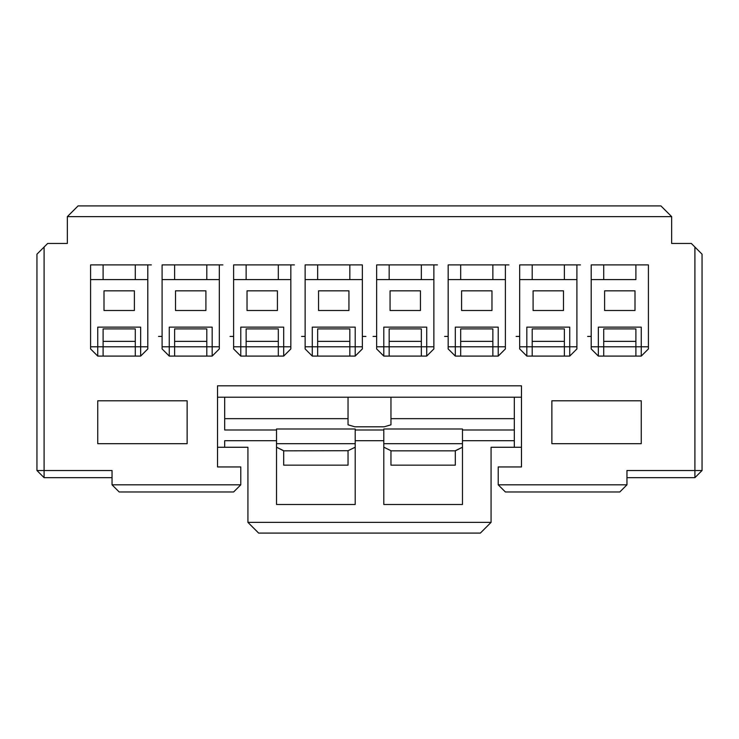 <?xml version="1.0" encoding="UTF-8"?>
<svg xmlns="http://www.w3.org/2000/svg" width="739" height="739" viewBox="0 0 739 739"><rect width="100%" height="100%" fill="white"/><g stroke="black" fill="none" stroke-linecap="round" stroke-linejoin="round"><path stroke-width="1.11" d="M217.525 385.823L217.525 466.937L240.775 466.937L240.775 484.821L240.775 466.937L217.525 466.937L217.525 385.823L521.475 385.823L217.525 385.823M112.042 484.821L112.042 470.512L112.042 484.821L240.775 484.821L233.616 491.971L119.191 491.971L112.042 484.821L119.191 491.971L233.616 491.971L240.775 484.821L112.042 484.821M112.042 477.671L44.1 477.671L112.042 477.671M505.384 264.904L448.167 264.904L448.167 348.937L455.316 356.087L498.225 356.087L498.225 327.128L455.316 327.128L455.316 346.794L505.384 346.794L460.683 346.794L460.683 328.91L492.867 328.91L492.867 346.794L492.867 341.363L460.683 341.363L460.683 346.794L455.316 346.794L455.316 327.128L498.225 327.128L498.225 356.087L455.316 356.087L448.167 348.937L448.167 264.904L505.384 264.904L505.384 348.937L498.225 356.087L505.384 348.937L505.384 264.904L508.959 264.904M433.867 264.904L376.65 264.904L376.65 348.937L383.8 356.087L426.717 356.087L426.717 327.128L383.8 327.128L383.8 346.794L433.867 346.794L389.167 346.794L389.167 328.91L421.35 328.91L421.35 346.794L421.35 341.363L389.167 341.363L389.167 346.794L383.8 346.794L383.8 327.128L426.717 327.128L426.717 356.087L383.8 356.087L376.65 348.937L376.65 264.904L433.867 264.904L433.867 348.937L426.717 356.087L433.867 348.937L433.867 264.904L437.442 264.904M355.2 346.794L355.2 327.128L312.283 327.128L312.283 346.794L362.35 346.794L317.65 346.794L317.65 328.91L349.833 328.91L349.833 346.794L349.833 341.363L317.65 341.363L317.65 346.794L312.283 346.794L312.283 327.128L355.2 327.128L355.2 356.087L312.283 356.087L305.133 348.937L305.133 264.904L362.35 264.904L362.35 348.937L355.2 356.087L362.35 348.937L362.35 264.904L305.133 264.904L305.133 348.937L312.283 356.087L355.2 356.087L355.2 346.794M290.833 264.904L233.616 264.904L233.616 348.937L240.775 356.087L283.684 356.087L283.684 327.128L240.775 327.128L240.775 346.794L290.833 346.794L278.317 346.794L278.317 341.363L278.317 346.794L246.133 346.794L246.133 341.363L246.133 346.794L240.775 346.794L240.775 327.128L283.684 327.128L283.684 356.087L240.775 356.087L233.616 348.937L233.616 264.904L290.833 264.904L290.833 348.937L283.684 356.087L290.833 348.937L290.833 264.904L294.408 264.904M219.317 264.904L162.1 264.904L162.1 348.937L169.259 356.087L212.167 356.087L212.167 327.128L169.259 327.128L169.259 346.794L219.317 346.794L206.8 346.794L206.8 341.363L206.8 346.794L174.616 346.794L174.616 341.363L174.616 346.794L169.259 346.794L169.259 327.128L212.167 327.128L212.167 356.087L169.259 356.087L162.1 348.937L162.1 264.904L219.317 264.904L219.317 348.937L212.167 356.087L219.317 348.937L219.317 264.904L222.892 264.904M641.258 346.794L641.258 327.128L598.35 327.128L598.35 346.794L648.417 346.794L641.258 346.794L641.258 356.087L598.35 356.087L591.2 348.937L591.2 264.904L648.417 264.904L648.417 348.937L641.258 356.087L648.417 348.937L648.417 264.904L591.2 264.904L591.2 348.937L598.35 356.087L641.258 356.087L641.258 346.794L635.9 346.794L635.9 341.363L635.9 346.794L603.717 346.794L603.717 341.363L603.717 346.794L591.2 346.794L598.35 346.794L598.35 356.087L598.35 327.128L641.258 327.128L641.258 346.794M526.833 327.128L526.833 346.794L526.833 327.128L569.741 327.128L526.833 327.128M576.9 264.904L519.683 264.904L519.683 348.937L526.833 356.087L569.741 356.087L569.741 327.128L569.741 346.794L576.9 346.794L564.384 346.794L569.741 346.794L569.741 356.087L526.833 356.087L519.683 348.937L519.683 264.904L576.9 264.904L576.9 348.937L569.741 356.087L576.9 348.937L576.9 264.904L580.475 264.904M97.742 327.128L97.742 346.794L90.583 346.794L140.65 346.794L140.65 327.128L97.742 327.128L140.65 327.128L140.65 346.794L147.8 346.794L135.283 346.794L135.283 341.363L135.283 346.794L103.1 346.794L103.1 341.363L103.1 346.794L97.742 346.794L97.742 327.128M217.525 397.212L521.475 397.212L390.959 397.212L390.959 418.671L514.316 418.671L514.316 397.212L514.316 418.671L390.959 418.671L390.959 424.823L384.141 426.809L354.859 426.809L348.041 424.823L348.041 397.212L217.525 397.212L521.475 397.212M217.525 447.271L224.684 447.271L217.525 447.271M276.525 429.978L276.525 440.703L224.684 440.703L224.684 447.271L247.925 447.271L224.684 447.271L224.684 440.703L276.525 440.703L276.525 429.987L224.684 429.987L224.684 397.212L224.684 418.671L348.041 418.671L224.684 418.671L224.684 429.987L276.525 429.987L276.525 428.989L355.2 428.989L355.2 429.987L383.8 429.987L383.8 428.989L462.475 428.989L462.475 429.987L514.316 429.987L514.316 418.671L514.316 447.271L521.475 447.271L491.075 447.271L514.316 447.271L514.316 440.703L462.475 440.703L462.475 429.978M73.327 210.68L78.075 205.904L660.925 205.904L671.659 216.638L671.659 243.454L691.325 243.454L702.05 254.179L694.9 247.029L694.9 470.512L702.05 470.512L702.05 254.179L702.05 470.512L694.9 477.671L626.958 477.671L694.9 477.671L694.9 470.512L626.958 470.512L626.958 484.821L498.225 484.821L498.225 466.937L521.475 466.937L521.475 385.823L521.475 466.937L498.225 466.937L498.225 484.821L626.958 484.821L626.958 470.512L694.9 470.512L694.9 247.029L691.325 243.454L671.659 243.454L671.659 216.638L67.341 216.638L67.341 243.454L47.675 243.454L44.1 247.029L44.1 470.512L112.042 470.512L44.1 470.512L44.1 477.671L36.95 470.512L36.95 254.179L47.675 243.454L67.341 243.454L67.341 216.638L671.659 216.638L660.925 205.904L78.075 205.904L67.341 216.638L78.075 205.904L660.925 205.904L665.673 210.68M90.583 348.937L90.583 264.904L147.8 264.904L147.8 348.937L140.65 356.087L97.742 356.087L90.583 348.937L97.742 356.087L97.742 346.794L97.742 356.087L140.65 356.087L147.8 348.937L147.8 264.904L90.583 264.904L90.583 348.937M641.258 400.787L641.258 443.696L551.867 443.696L551.867 400.787L641.258 400.787L551.867 400.787L551.867 443.696L641.258 443.696L641.258 400.787M97.742 443.696L97.742 400.787L187.133 400.787L187.133 443.696L97.742 443.696L187.133 443.696L187.133 400.787L97.742 400.787L97.742 443.696M134.387 290.833L134.387 310.5L103.996 310.5L103.996 290.833L134.387 290.833L103.996 290.833L103.996 310.5L134.387 310.5L134.387 290.833M147.8 279.573L90.583 279.573L147.8 279.573M462.328 447.271L455.316 450.707L455.316 465.154L390.959 465.154L455.316 465.154L455.316 450.845L390.959 450.845L390.959 465.154L390.959 450.845L455.316 450.845L462.402 447.271M462.475 443.696L383.8 443.696L462.475 443.696M383.947 447.252L390.959 450.707L383.947 447.271M348.041 397.212L348.041 424.823L354.859 426.809L384.141 426.809L390.959 424.823L390.959 397.212M355.053 447.271L348.041 450.707L355.126 447.271M276.598 447.271L283.684 450.845L348.041 450.707L283.684 450.845L283.684 465.154L348.041 465.154L348.041 450.845L348.041 465.154L283.684 465.154L283.684 450.707L276.672 447.271M355.2 443.696L276.525 443.696L355.2 443.696M635.9 279.573L591.2 279.573L603.717 279.573L603.717 264.904L603.717 279.573L635.9 279.573L635.9 264.904L635.9 279.573M519.683 336.421L516.108 336.421M376.65 336.421L373.075 336.421M365.925 336.421L362.35 336.421M233.616 336.421L230.041 336.421M448.167 346.794L455.316 346.794L448.167 346.794M461.579 310.5L461.579 290.833L491.971 290.833L491.971 310.5L461.579 310.5L491.971 310.5L491.971 290.833L461.579 290.833L461.579 310.5M376.65 346.794L383.8 346.794L376.65 346.794M390.063 310.5L390.063 290.833L420.454 290.833L420.454 310.5L390.063 310.5L420.454 310.5L420.454 290.833L390.063 290.833L390.063 310.5M305.133 346.794L312.283 346.794L305.133 346.794M318.546 310.5L318.546 290.833L348.937 290.833L348.937 310.5L318.546 310.5L348.937 310.5L348.937 290.833L318.546 290.833L318.546 310.5M233.616 346.794L240.775 346.794L233.616 346.794M277.421 310.5L247.029 310.5L247.029 290.833L277.421 290.833L277.421 310.5L277.421 290.833L247.029 290.833L247.029 310.5L277.421 310.5M162.1 346.794L169.259 346.794L162.1 346.794M175.512 310.5L175.512 290.833L205.904 290.833L205.904 310.5L175.512 310.5L205.904 310.5L205.904 290.833L175.512 290.833L175.512 310.5M162.1 336.421L158.525 336.421M147.8 264.904L151.375 264.904M305.133 336.421L301.558 336.421M448.167 336.421L444.592 336.421M591.2 336.421L587.625 336.421M604.613 290.833L604.613 310.5L604.613 290.833L635.004 290.833L635.004 310.5L635.004 290.833L604.613 290.833M563.487 290.833L563.487 310.5L533.096 310.5L533.096 290.833L563.487 290.833L533.096 290.833L533.096 310.5L563.487 310.5L563.487 290.833M519.683 346.794L564.384 346.794L564.384 341.363L564.384 346.794L532.2 346.794L532.2 341.363L532.2 346.794L519.683 346.794M498.225 484.821L505.384 491.971L619.809 491.971L626.958 484.821L619.809 491.971L505.384 491.971L498.225 484.821M135.283 328.91L135.283 341.363L103.1 341.363L103.1 328.91L135.283 328.91L103.1 328.91L103.1 341.363L135.283 341.363L135.283 328.91M103.1 346.794L103.1 356.087L103.1 346.794M135.283 356.087L135.283 346.794L135.283 356.087M140.65 346.794L140.65 356.087L140.65 346.794M135.283 264.904L135.283 279.573L135.283 264.904M103.1 264.904L103.1 279.573L103.1 264.904M247.925 522.371L258.65 533.096L247.925 522.362L491.075 522.362L247.925 522.362L247.925 447.271M276.525 440.703L276.525 504.488L355.2 504.488L355.2 440.703L383.8 440.703L355.2 440.703L355.2 429.978M491.075 447.271L491.075 522.362L480.35 533.096L491.075 522.362M383.8 429.978L383.8 440.703L383.8 429.987L355.2 429.987L355.2 428.989L276.525 428.989L276.525 429.987M355.2 429.987L355.2 440.703M383.8 440.703L383.8 504.488L462.475 504.488L462.475 440.703L514.316 440.703L514.316 429.987L462.475 429.987L462.475 428.989L383.8 428.989L383.8 429.987M462.475 429.987L462.475 440.703M635.9 328.91L635.9 341.363L603.717 341.363L603.717 328.91L635.9 328.91L603.717 328.91L603.717 341.363L635.9 341.363L635.9 328.91M603.717 346.794L603.717 356.087L603.717 346.794M635.9 356.087L635.9 346.794L635.9 356.087M455.316 356.087L455.316 346.794L455.316 356.087M492.867 356.087L492.867 346.794L492.867 356.087M460.683 346.794L460.683 356.087L460.683 346.794M505.384 279.573L448.167 279.573L460.683 279.573L460.683 264.904L460.683 279.573L492.867 279.573L492.867 264.904L492.867 279.573L505.384 279.573M383.8 356.087L383.8 346.794L383.8 356.087M421.35 356.087L421.35 346.794L421.35 356.087M389.167 346.794L389.167 356.087L389.167 346.794M433.867 279.573L376.65 279.573L389.167 279.573L389.167 264.904L389.167 279.573L421.35 279.573L421.35 264.904L421.35 279.573L433.867 279.573M312.283 356.087L312.283 346.794L312.283 356.087M349.833 356.087L349.833 346.794L349.833 356.087M317.65 346.794L317.65 356.087L317.65 346.794M362.35 279.573L305.133 279.573L317.65 279.573L317.65 264.904L317.65 279.573L349.833 279.573L349.833 264.904L349.833 279.573L362.35 279.573M278.317 328.91L278.317 341.363L246.133 341.363L246.133 328.91L278.317 328.91L246.133 328.91L246.133 341.363L278.317 341.363L278.317 328.91M240.775 356.087L240.775 346.794L240.775 356.087M246.133 346.794L246.133 356.087L246.133 346.794M278.317 356.087L278.317 346.794L278.317 356.087M290.833 279.573L233.616 279.573L246.133 279.573L246.133 264.904L246.133 279.573L290.833 279.573M206.8 328.91L206.8 341.363L174.616 341.363L174.616 328.91L206.8 328.91L174.616 328.91L174.616 341.363L206.8 341.363L206.8 328.91M169.259 356.087L169.259 346.794L169.259 356.087M206.8 356.087L206.8 346.794L206.8 356.087M174.616 346.794L174.616 356.087L174.616 346.794M219.317 279.573L162.1 279.573L174.616 279.573L174.616 264.904L174.616 279.573L219.317 279.573M532.2 279.573L519.683 279.573L532.2 279.573L532.2 264.904L532.2 279.573L564.384 279.573L532.2 279.573M576.9 279.573L564.384 279.573L564.384 264.904L564.384 279.573L576.9 279.573M564.384 328.91L564.384 341.363L532.2 341.363L532.2 328.91L564.384 328.91L532.2 328.91L532.2 341.363L564.384 341.363L564.384 328.91M526.833 356.087L526.833 346.794L526.833 356.087M564.384 356.087L564.384 346.794L564.384 356.087M532.2 346.794L532.2 356.087L532.2 346.794M206.8 279.573L206.8 264.904L206.8 279.573M278.317 279.573L278.317 264.904L278.317 279.573M489.745 523.692L480.35 533.096L258.65 533.096L480.35 533.096M257.107 531.498L251.842 526.325M460.683 328.91L460.683 341.363L492.867 341.363L492.867 328.91L460.683 328.91M389.167 328.91L389.167 341.363L421.35 341.363L421.35 328.91L389.167 328.91M317.65 328.91L317.65 341.363L349.833 341.363L349.833 328.91L317.65 328.91M44.1 470.512L36.95 470.512L44.1 477.671L44.1 247.029L36.95 254.179L36.95 470.512L44.1 470.512M694.9 470.512L694.9 477.671L702.05 470.512L694.9 470.512M635.004 310.5L604.613 310.5L635.004 310.5"/></g></svg>

